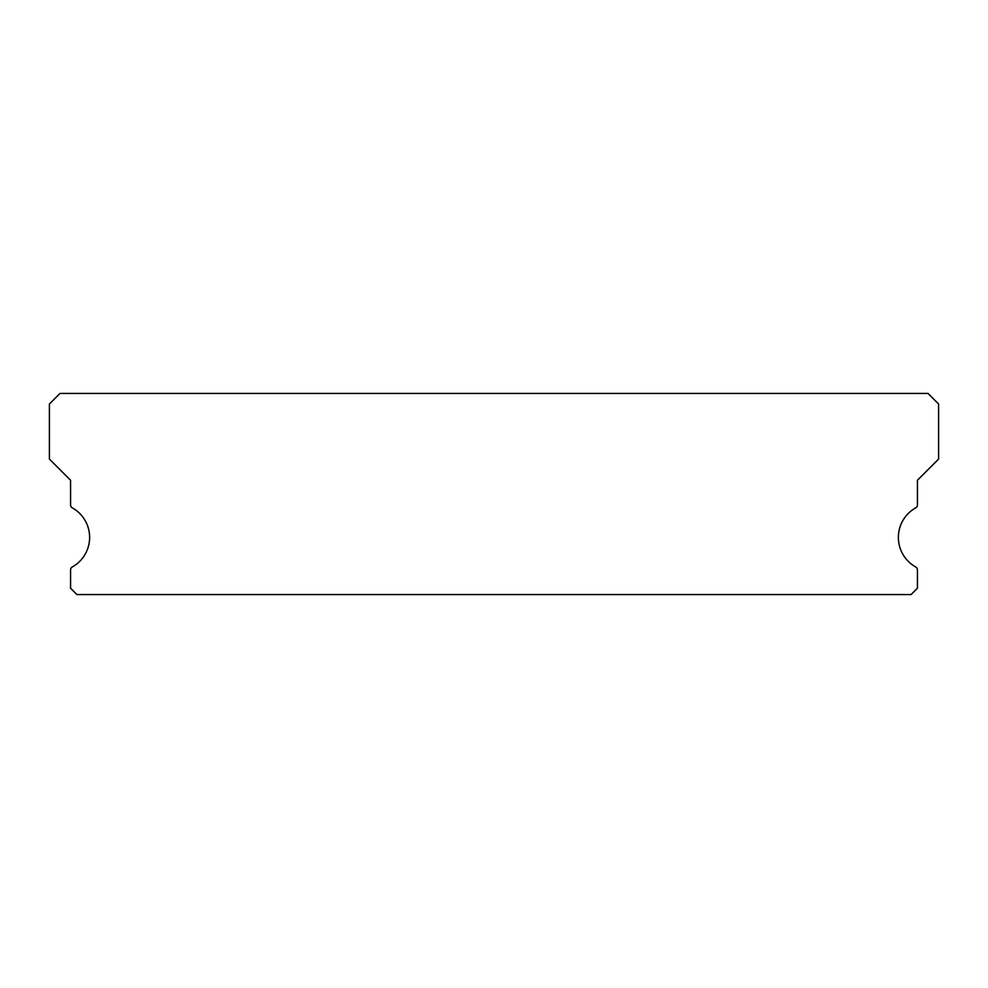 <?xml version="1.0" encoding="UTF-8"?>
<svg xmlns="http://www.w3.org/2000/svg" width="988" height="988" viewBox="0 0 988 988"><rect width="100%" height="100%" fill="white"/><g stroke="black" fill="none" stroke-linecap="round" stroke-linejoin="round"><path stroke-width="1.48" d="M915.79 567.013A33.876 33.876 0 0 1 915.79 507.795A3.174 3.174 0 0 0 917.432 505.016L917.432 480.242L938.6 459.062L938.6 404.018L928.016 393.434L59.984 393.434L49.4 404.018L49.4 459.062L70.568 480.242L70.568 505.016A3.174 3.174 0 0 0 72.21 507.795A33.876 33.876 0 0 1 72.21 567.013A3.174 3.174 0 0 0 70.568 569.792L70.568 588.218L76.928 594.566L911.072 594.566L917.432 588.218L917.432 569.792A3.174 3.174 0 0 0 915.79 567.013"/></g></svg>
